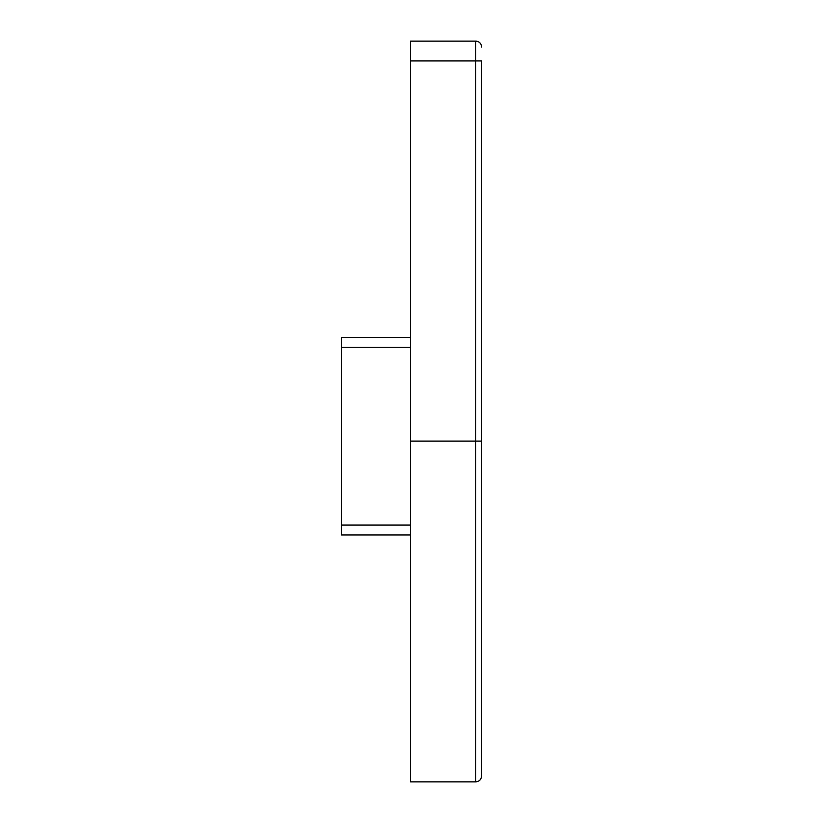 <?xml version="1.0" encoding="UTF-8"?>
<svg xmlns="http://www.w3.org/2000/svg" width="823" height="823" viewBox="0 0 823 823"><rect width="100%" height="100%" fill="white"/><g stroke="black" fill="none" stroke-linecap="round" stroke-linejoin="round"><path stroke-width="1.23" d="M410.512 60.902L410.512 41.15L475.694 41.15L475.694 60.902L481.62 60.902L481.62 441.128L475.694 441.128L475.694 60.902L410.512 60.902L410.512 781.85L475.694 781.85L475.694 441.128L410.512 441.128M481.62 441.128L481.62 775.924C481.27 779.525 479.295 781.5 475.694 781.85M410.512 534.95L341.38 534.95L341.38 337.43L410.512 337.43M475.694 41.15A5.926 5.926 0 0 1 481.62 47.076A5.926 5.926 0 0 0 475.694 41.15A5.926 5.926 0 0 1 481.62 47.076A5.926 5.926 0 0 0 475.694 41.15M341.38 525.074L410.512 525.074M410.512 347.306L341.38 347.306"/></g></svg>
